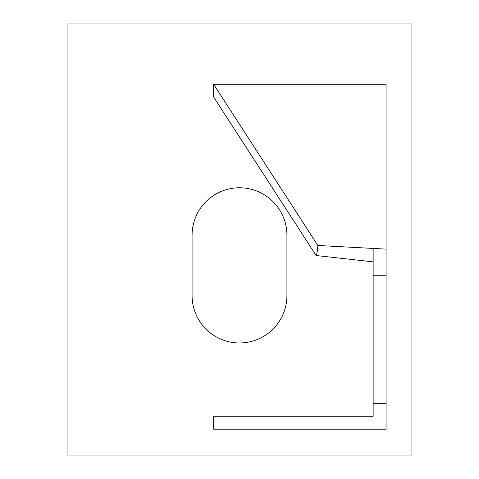 <?xml version="1.0" encoding="UTF-8"?>
<svg xmlns="http://www.w3.org/2000/svg" width="479" height="479" viewBox="0 0 479 479"><rect width="100%" height="100%" fill="white"/><g stroke="black" fill="none" stroke-linecap="round" stroke-linejoin="round"><path stroke-width="0.72" d="M317.858 245.47C317.457 250.822 316.882 254.175 316.128 255.529L373.141 261.845L373.141 403.318L386.074 403.318L386.074 249.122L317.858 245.47L213.634 84.28L386.074 84.28L386.074 275.754L373.141 275.754L373.141 248.637M373.141 403.318L373.141 416.251L213.634 416.251L213.634 429.184L386.074 429.184L386.074 403.318M316.128 255.529L213.634 97.003L213.634 84.28M67.06 455.05L67.06 23.95L411.94 23.95L411.94 455.05L67.06 455.05M192.079 235.189A47.421 47.421 0 0 1 239.5 187.768A47.421 47.421 0 0 1 286.921 235.189L286.921 295.543A47.421 47.421 0 0 1 239.5 342.964A47.421 47.421 0 0 1 192.079 295.543L192.079 235.189"/></g></svg>
